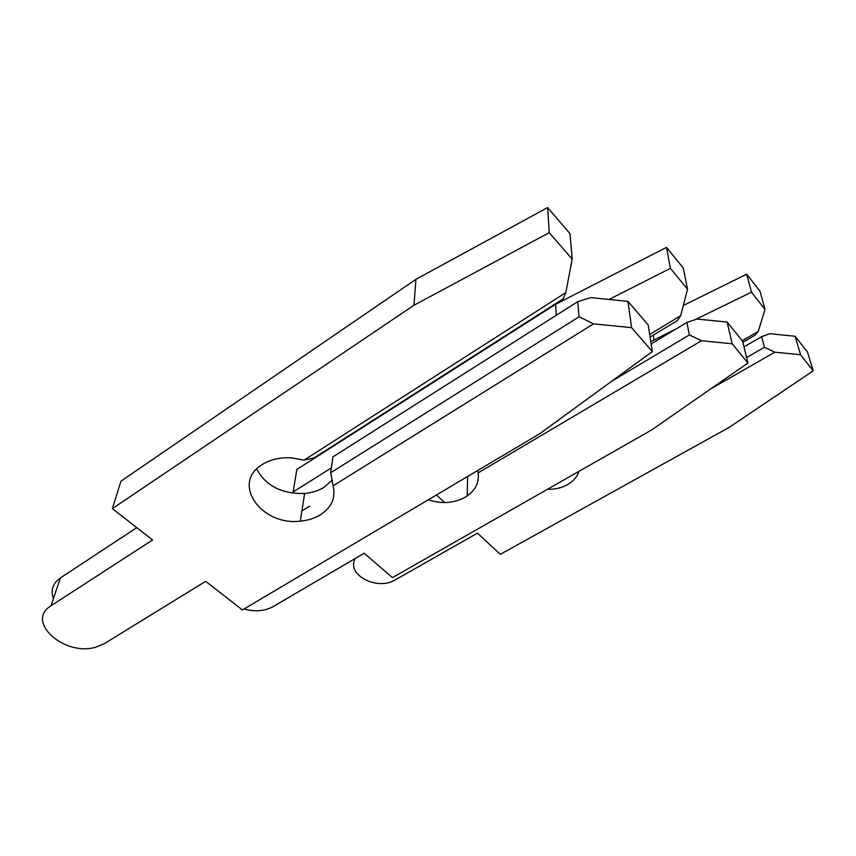 <?xml version="1.0" encoding="UTF-8"?>
<svg xmlns="http://www.w3.org/2000/svg" width="856" height="856" viewBox="0 0 856 856"><rect width="100%" height="100%" fill="white"/><g stroke="black" fill="none" stroke-linecap="round" stroke-linejoin="round"><path stroke-width="1.28" d="M579.073 471.292L578.838 471.998C576.901 477.177 573.113 481.404 567.464 484.667C561.45 487.984 554.795 489.525 547.498 489.279M774.883 352.19L764.408 347.29L761.615 336.633L769.865 333.722L795.117 336.269L800.574 354.759L774.883 352.19L710.608 388.977M764.408 347.29L746.603 357.541M761.615 336.633L744.003 346.862M355.326 558.422C345.674 574.611 377.293 591.218 395.29 579.844L477.488 533.149L500.279 554.356L729.312 427.294L813.2 370.851L807.572 352.233L795.117 336.269M742.89 342.293L754.832 335.349L758.266 331.379L764.986 309.433L760.032 291.286L746.7 274.198L683.313 305.485M742.259 340.709L758.266 331.379M764.986 309.433L751.45 292.196L694.879 319.78M676.219 328.886L650.806 341.64M436.442 494.961L444.606 502.568M813.2 370.851L800.574 354.759M751.45 292.196L746.7 274.198M653.984 339.725L653.256 335.156M477.766 470.479L478.065 472.908C479.435 482.056 475.818 489.718 467.226 495.902L465.236 497.165C453.734 503.317 441.45 504.173 428.375 499.744M701.513 340.72L689.348 334.931L686.94 322.434L697.105 319.042L727.14 322.07L732.19 343.802L701.513 340.72L478.065 472.908M689.348 334.931L611.666 381.252M686.94 322.434L651.159 343.952M243.981 609.012C254.906 611.997 264.6 611.205 273.075 606.647L364.175 553.233L392.444 577.607L651.555 430.001L747.941 363.04L742.612 341.148L727.14 322.07M309.605 506.206L301.9 510.979M650.089 337.071L677.342 320.604L680.659 315.725L687.518 289.232L683.281 268.024L666.514 247.363L555.598 304.308L296.839 469.473L293.105 491.997L331.4 467.879M649.693 334.461L680.659 315.725M687.518 289.232L670.43 268.345L609.012 299.45M227.097 598.002L238.599 606.968M747.941 363.04L732.19 343.802M670.43 268.345L666.514 247.363M556.314 315.254L555.598 304.308M332.321 480.045L324.178 487.246C318.539 490.702 312.023 492.778 304.629 493.463C281.742 494.062 265.767 485.898 256.693 468.981M579.073 316.784L330.737 472.715L333.112 485.801C335.884 497.775 331.614 507.469 320.305 514.895C314.548 518.372 307.882 520.448 300.317 521.133C261.594 526.183 230.842 483.415 262.054 464.669C270.293 459.479 280.105 457.2 291.468 457.853L304.073 460.143L314.088 457.906L563.13 298.883L565.827 292.559L572.193 259.143L570.01 233.699L547.637 207.569L415.93 279.324L120.974 481.136L112.371 508.625L152.582 539.954L51.039 605.759C24.642 621.467 64.724 656.959 96.043 647.093L104.304 643.659L205.686 581.331L242.419 609.943L539.462 433.917L652.336 351.591L631.6 327.666L593.55 323.846L579.073 316.784L577.747 301.665L590.897 297.61L627.972 301.376L631.6 327.666M330.737 472.715L332.898 456.89L577.747 301.665M652.336 351.591L648.238 325.034L627.972 301.376M136.789 527.649L60.412 577.918C52.751 583.385 50.429 590.287 53.436 598.644M593.55 323.846L333.112 485.801M304.073 460.143L565.827 292.559M572.193 259.143L549.231 232.661L413.962 305.26L112.371 508.625M549.231 232.661L547.637 207.569M413.962 305.26L415.93 279.324M51.039 605.759L60.412 577.918M578.838 471.998L578.795 471.453M467.226 495.902L467.601 476.503M300.317 521.133L304.629 493.463"/></g></svg>
